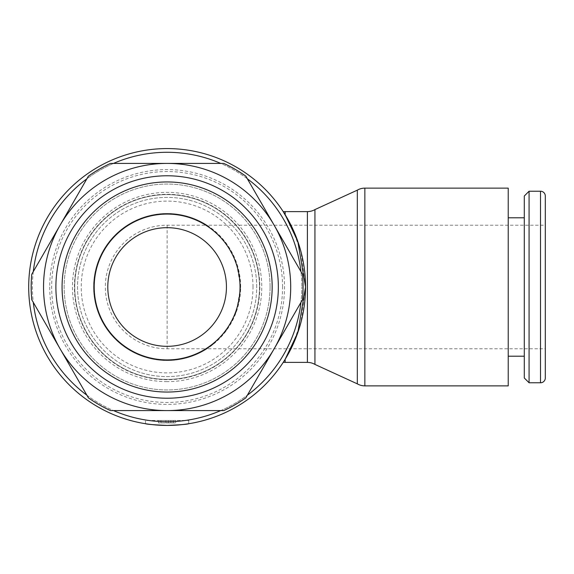 <?xml version="1.0" encoding="UTF-8"?>
<svg xmlns="http://www.w3.org/2000/svg" width="574" height="574" viewBox="0 0 574 574"><rect width="100%" height="100%" fill="white"/><g stroke="black" fill="none" stroke-linecap="round" stroke-linejoin="round"><path stroke-width="0.43" stroke-dasharray="2.87 2.15" d="M259.814 287A92.694 92.694 0 0 1 167.12 379.694A92.694 92.694 0 0 1 74.426 287A92.694 92.694 0 0 1 167.12 194.306A92.694 92.694 0 0 1 259.814 287M167.12 381.645A94.645 94.645 0 0 1 72.468 287A94.645 94.645 0 0 1 167.12 192.355A94.645 94.645 0 0 1 261.766 287A94.645 94.645 0 0 1 167.12 381.645M49.708 287A117.412 117.412 0 0 0 167.12 404.412A117.412 117.412 0 0 0 284.532 287A117.412 117.412 0 0 0 167.12 169.588A117.412 117.412 0 0 0 49.708 287M33.285 271.624A134.711 134.711 0 0 0 33.285 302.376L31.771 299.75A135.945 135.945 0 0 1 31.771 274.25L86.889 178.787A134.711 134.711 0 0 1 113.516 163.411L110.481 163.411A135.945 135.945 0 0 0 88.403 176.161L86.889 178.787M247.351 178.787A134.711 134.711 0 0 0 220.717 163.411L223.752 163.411A135.945 135.945 0 0 1 245.83 176.161L300.948 271.624A134.711 134.711 0 0 1 301.831 287A134.711 134.711 0 0 0 167.12 152.289A134.711 134.711 0 0 0 32.409 287A134.711 134.711 0 0 0 167.12 421.711A134.711 134.711 0 0 0 301.831 287A134.711 134.711 0 0 1 300.948 302.376L302.469 299.75A135.945 135.945 0 0 0 302.469 274.25L300.948 271.624M290.982 225.209L300.934 251.591L305.54 287A138.42 138.42 0 0 0 167.12 148.58A138.42 138.42 0 0 0 28.7 287A138.42 138.42 0 0 0 167.12 425.42A138.42 138.42 0 0 0 305.54 287L300.934 322.409L290.982 348.791M259.498 287A92.385 92.385 0 0 0 167.12 194.615A92.385 92.385 0 0 0 74.735 287A92.385 92.385 0 0 0 167.12 379.385A92.385 92.385 0 0 0 259.498 287A92.385 92.385 0 0 0 167.12 194.615A92.385 92.385 0 0 0 74.735 287A92.385 92.385 0 0 0 167.12 379.385A92.385 92.385 0 0 0 259.498 287A92.385 92.385 0 0 0 167.12 194.615A92.385 92.385 0 0 0 74.735 287A92.385 92.385 0 0 0 167.12 379.385A92.385 92.385 0 0 0 259.498 287M270.081 287A102.961 102.961 0 0 0 167.12 184.039A102.961 102.961 0 0 0 64.159 287A102.961 102.961 0 0 0 167.12 389.961A102.961 102.961 0 0 0 270.081 287A102.961 102.961 0 0 0 167.12 184.039A102.961 102.961 0 0 0 64.159 287A102.961 102.961 0 0 0 167.12 389.961A102.961 102.961 0 0 0 270.081 287M282.573 287A115.453 115.453 0 0 0 167.12 171.547A115.453 115.453 0 0 0 51.667 287A115.453 115.453 0 0 0 167.12 402.453A115.453 115.453 0 0 0 282.573 287M253.012 287A85.892 85.892 0 0 0 167.12 201.108A85.892 85.892 0 0 0 81.228 287A85.892 85.892 0 0 0 167.12 372.892A85.892 85.892 0 0 0 253.012 287M256.721 287A89.601 89.601 0 0 0 167.12 197.399A89.601 89.601 0 0 0 77.519 287A89.601 89.601 0 0 0 167.12 376.601A89.601 89.601 0 0 0 256.721 287A89.601 89.601 0 0 0 167.12 197.399A89.601 89.601 0 0 0 77.519 287A89.601 89.601 0 0 0 167.12 376.601A89.601 89.601 0 0 0 256.721 287M55.886 287A111.227 111.227 0 0 1 167.12 175.773A111.227 111.227 0 0 1 278.347 287A111.227 111.227 0 0 1 167.12 398.227A111.227 111.227 0 0 1 55.886 287M508.227 385.871L508.227 188.129M314.932 364.411L314.932 209.589M357.322 383.848L357.322 190.152M545.3 348.791L545.3 225.209L206.977 225.209A73.537 73.537 0 0 0 93.584 287A73.537 73.537 0 0 0 206.977 348.791L545.3 348.791M529.077 382.779L529.077 191.221M524.292 377.993L524.292 196.007M240.657 287A73.537 73.537 0 0 0 167.12 213.463A73.537 73.537 0 0 0 93.584 287A73.537 73.537 0 0 0 167.12 360.537A73.537 73.537 0 0 0 240.657 287L236.337 262.182L225.747 242.615L213.514 229.944L206.977 225.209L167.12 225.209A61.791 61.791 0 0 0 105.322 287A61.791 61.791 0 0 0 167.12 348.791L206.977 348.791L213.514 344.056L225.747 331.385L236.337 311.818L240.657 287M145.495 423.72L145.495 420.477L188.746 420.477L145.495 420.477M188.746 420.477L188.746 423.72M168.354 420.477L158.467 420.477L158.467 422.945L175.773 422.945L158.467 422.945L168.354 422.945L158.467 422.945L158.467 420.477L165.886 420.477L158.467 420.477L158.467 422.945L158.467 420.477L168.354 420.477L168.354 422.945L168.354 420.477L175.773 420.477L175.773 422.945L175.773 420.477L165.886 420.477L165.886 422.945L165.886 420.477L168.354 420.477L168.354 422.945L168.354 420.477L158.467 420.477L158.467 422.945L158.467 420.477L168.354 420.477L168.354 422.945M285.149 362.388L285.149 359.317L283.915 361.283M86.889 395.213A134.711 134.711 0 0 0 113.516 410.589L110.481 410.589A135.945 135.945 0 0 1 88.403 397.839L33.285 302.376M220.717 410.589A134.711 134.711 0 0 0 247.351 395.213L245.83 397.839A135.945 135.945 0 0 1 223.752 410.589L113.516 410.589M113.516 163.411L220.717 163.411M300.948 302.376L247.351 395.213M364.863 385.871L364.863 188.129M307.391 362.388L307.391 211.612M540.514 382.779L540.514 191.221M167.12 348.791L167.12 225.209M160.942 420.477L160.942 422.945M173.298 420.477L173.298 422.945L173.298 420.477M170.83 420.477L170.83 422.945M285.149 214.683L285.149 211.612"/><path stroke-width="0.86" d="M290.982 348.791L285.149 359.317L285.149 362.388A75.388 75.388 0 0 1 283.226 362.366L285.149 359.317L297.813 332.59L305.54 287A138.42 138.42 0 0 0 167.12 148.58A138.42 138.42 0 0 0 28.7 287A138.42 138.42 0 0 0 167.12 425.42A138.42 138.42 0 0 0 305.54 287L297.813 241.41L285.149 214.683L283.226 211.634L290.982 225.209M86.889 178.787A134.711 134.711 0 0 0 33.285 271.624M220.717 163.411A134.711 134.711 0 0 0 113.516 163.411M300.948 271.624A134.711 134.711 0 0 0 247.351 178.787M31.771 274.25A135.945 135.945 0 0 0 31.771 299.75L60.091 348.791A123.589 123.589 0 0 1 60.091 225.209L31.771 274.25M303.065 287A135.945 135.945 0 0 0 302.469 274.25L274.15 225.209A123.589 123.589 0 0 1 167.12 410.589A123.589 123.589 0 0 1 60.091 348.791L88.403 397.839A135.945 135.945 0 0 0 110.481 410.589L223.752 410.589A135.945 135.945 0 0 0 245.83 397.839L302.469 299.75A135.945 135.945 0 0 0 303.065 287M278.347 287A111.227 111.227 0 0 0 167.12 175.773A111.227 111.227 0 0 0 55.886 287A111.227 111.227 0 0 0 167.12 398.227A111.227 111.227 0 0 0 278.347 287M272.169 287A105.049 105.049 0 0 0 167.12 181.951A105.049 105.049 0 0 0 62.071 287A105.049 105.049 0 0 0 167.12 392.049A105.049 105.049 0 0 0 272.169 287M94.201 287A72.92 72.92 0 0 1 167.12 214.08A72.92 72.92 0 0 1 240.04 287A72.92 72.92 0 0 1 167.12 359.92A72.92 72.92 0 0 1 94.201 287M226.443 287A59.323 59.323 0 0 0 167.12 227.677A59.323 59.323 0 0 0 107.797 287A59.323 59.323 0 0 0 167.12 346.323A59.323 59.323 0 0 0 226.443 287M364.863 188.129L508.227 188.129L508.227 385.871L364.863 385.871A15.075 15.075 0 0 1 357.322 383.848L357.322 190.152A15.075 15.075 0 0 1 364.863 188.129L364.863 385.871M283.226 211.634A75.388 75.388 0 0 1 285.149 211.612L307.391 211.612A15.075 15.075 0 0 0 314.932 209.589L314.932 364.411L357.322 383.848M307.391 211.612L307.391 362.388A15.075 15.075 0 0 1 314.932 364.411M540.514 382.779A4.786 4.786 0 0 0 545.3 377.993L545.3 196.007A4.786 4.786 0 0 0 540.514 191.221L540.514 382.779L529.077 382.779L529.077 191.221L540.514 191.221M529.077 191.221L524.292 196.007L524.292 377.993L529.077 382.779M188.746 423.72C187.468 424.286 180.258 424.853 167.12 425.42C153.983 424.853 146.772 424.286 145.495 423.72C146.772 424.286 153.983 424.853 167.12 425.42C180.258 424.853 187.468 424.286 188.746 423.72M545.3 225.209L545.3 348.791M545.3 196.007L545.3 377.993M283.915 361.283L283.226 362.366M274.15 225.209L245.83 176.161A135.945 135.945 0 0 0 223.752 163.411L167.12 163.411A123.589 123.589 0 0 1 274.15 225.209M167.12 163.411L110.481 163.411A135.945 135.945 0 0 0 88.403 176.161L60.091 225.209A123.589 123.589 0 0 1 167.12 163.411M247.351 395.213A134.711 134.711 0 0 0 300.948 302.376M113.516 410.589A134.711 134.711 0 0 0 220.717 410.589M33.285 302.376A134.711 134.711 0 0 0 86.889 395.213M285.149 211.612L285.149 214.683M285.149 362.388L307.391 362.388M508.227 356.21L524.292 356.21M508.227 217.79L524.292 217.79M314.932 209.589L357.322 190.152"/></g></svg>
